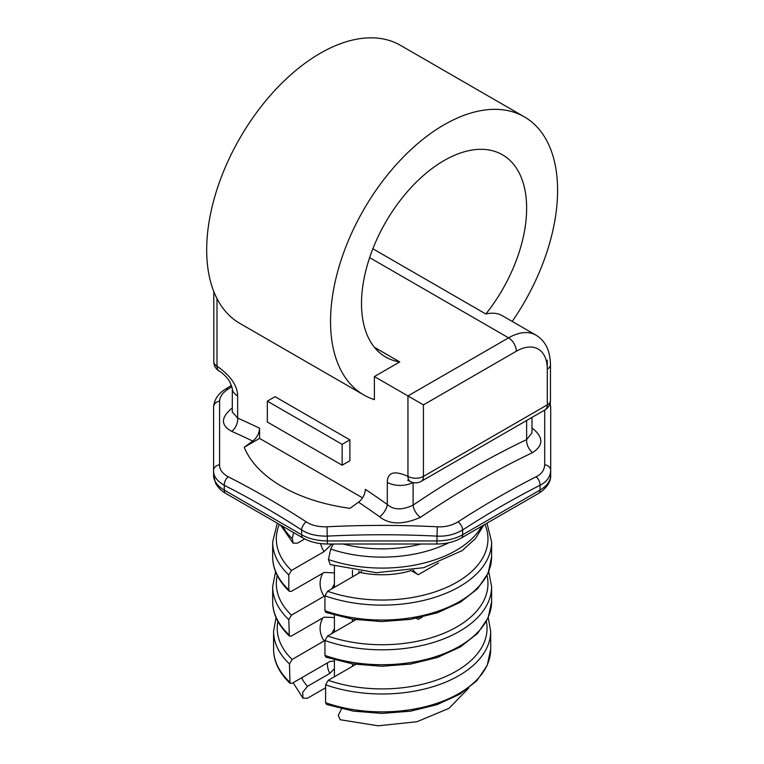<?xml version="1.0" encoding="UTF-8"?>
<svg xmlns="http://www.w3.org/2000/svg" width="764" height="764" viewBox="0 0 764 764"><rect width="100%" height="100%" fill="white"/><g stroke="black" fill="none" stroke-linecap="round" stroke-linejoin="round"><path stroke-width="1.15" d="M304.721 538.954L297.463 543.147L293.137 543.175L292.297 538.668L293.596 532.584M413.037 570.039A14.592 8.423 -120 0 0 418.261 574.7L410.87 570.421M416.638 618.305A14.592 8.423 -120 0 0 418.261 619.394L416.447 618.343M334.412 572.876L324.108 572.456L291.466 591.298L289.327 591.307L288.811 589.856L288.811 574.958A109.472 63.202 180 0 1 272.672 541.924L272.672 556.822A109.472 63.202 0 0 0 288.811 589.856M325.894 612.441L324.929 610.713L324.929 595.815L327.594 591.298A105.824 61.091 0 0 0 444.915 588.137A105.824 61.091 0 0 0 484.911 524.371M325.894 657.135L324.929 655.407L324.929 640.509L327.594 635.992A105.824 61.091 0 0 0 440.255 634.703A105.824 61.091 0 0 0 487.021 575.512M324.929 595.786L291.466 615.135L288.811 619.652L289.327 636.001L291.466 635.992L324.108 617.15L334.412 617.56M333.314 544.016L330.716 549.049L328.424 559.525L330.201 564.606L376.346 572.714L423.743 567.69L462.22 550.586L475.485 538.534L483.851 524.983M341.575 708.801L338.261 715.39L340.228 719.745L378.18 725.8L416.896 721.741L449.003 708.333L468.685 688.116M327.594 591.298L361.573 571.596M355.823 619.69L327.594 635.992M326.553 704.418L325.598 702.689A108.555 62.677 0 0 0 435.279 703.845A108.555 62.677 0 0 0 490.698 649.19L487.241 665.377L476.841 680.753L459.804 694.199L437.189 704.618L410.593 711.179L381.924 713.404L353.274 711.112L326.725 704.484M355.823 664.384L328.253 680.304A104.907 60.566 0 0 0 438.985 679.244A104.907 60.566 0 0 0 486.372 621.447M490.698 649.19L490.698 631.312A108.555 62.677 180 0 1 435.279 685.967A108.555 62.677 180 0 1 325.598 684.811L328.253 680.304M325.598 684.811L325.598 702.689M331.882 544.016L324.108 551.598L291.466 570.441L288.811 574.958M334.412 668.643L329.847 673.418L307.481 686.339L302.687 692.318L303.002 698.21L307.481 698.248L325.598 687.791M334.412 583.982L331.748 588.901M277.915 621.447A104.907 60.566 0 0 0 292.134 659.447L289.47 663.954L289.986 683.283L292.134 683.283L329.847 661.5L334.412 661.022M292.134 659.447L324.929 640.48M334.412 628.676L331.748 633.595M358.87 571.252L358.87 573.239M352.471 570.259L352.471 576.935M352.471 619.174L352.471 621.629M352.471 663.859L352.471 666.323M334.412 565.962L334.412 587.363M334.412 615.154L334.412 632.057M334.412 659.838L334.412 676.751M231.931 386.699A906.925 523.617 120 0 0 228.207 389.096C222.782 392.505 219.908 396.516 219.593 401.11L219.593 464.779C219.344 469.382 222.219 473.393 228.207 476.793A906.925 523.617 60 0 1 267.199 497.937A906.925 523.617 60 0 1 306.192 521.812A7.296 3.954 122.9 0 0 301.637 529.949C308.131 534.217 316.726 536.271 327.441 536.118A899.744 734.634 0 0 1 436.846 536.118C446.195 536.595 454.8 534.542 462.65 529.949A899.744 519.472 -60 0 1 540.014 485.283C546.747 481.922 550.309 476.956 550.701 470.385L550.701 475.189A36.491 21.067 180 0 1 540.014 490.087L462.65 534.752A36.491 21.067 180 0 1 436.846 540.931L327.441 540.931A36.491 21.067 180 0 1 301.637 534.752L224.272 490.087A36.491 21.067 180 0 1 213.576 475.189L213.576 470.385C213.28 476.001 216.842 480.967 224.272 485.283L224.272 490.087A7.296 4.212 -60 0 0 225.781 493.429C224.941 492.981 219.507 490.144 215.582 483.297L213.576 475.189M306.192 521.812C311.425 525.336 318.368 526.998 327.002 526.788A906.925 740.507 0 0 1 437.285 526.788C444.82 527.255 451.763 525.603 458.094 521.812A906.925 523.617 -60 0 1 536.08 476.793C541.504 474.157 544.369 470.156 544.694 464.779A7.296 5.692 0 0 1 550.701 470.385L550.701 407.212L550.156 403.077M219.593 401.11A7.296 6.207 180 0 0 213.576 407.212L213.576 470.385A7.296 5.692 180 0 1 219.593 464.779M531.983 417.411L531.983 432.816L526.635 439.596A922.492 532.604 120 0 0 413.104 505.138C402.074 510.304 393.479 510.085 387.3 504.479A10.944 5.558 -54.6 0 1 379.593 516.731A915.005 528.277 -120 0 0 358.536 502.187A918.338 530.206 120 0 0 350.017 508.337A141.607 81.758 180 0 1 282.012 486.525A141.607 81.758 180 0 1 244.222 447.255A918.338 530.206 -60 0 1 252.75 441.105A915.005 528.277 -120 0 0 231.693 431.345C220.71 425.328 220.71 417.698 231.693 408.444A911.662 526.348 -60 0 1 232.304 408.033M408.96 480.212L407.68 480.212L410.211 481.387A10.944 10.944 0 0 0 421.155 481.396L545.009 409.886A10.944 6.322 -120 0 0 547.282 404.872L547.282 369.127A10.944 6.322 0 0 0 550.481 364.657C550.147 350.533 545.305 340.687 535.946 335.129L502.397 315.761A54.731 31.601 120 0 0 485.856 314.004L372.861 248.768M374.398 347.295L399.753 361.935L374.398 376.566L423.428 404.872L423.428 476.383L547.282 404.872A10.944 6.322 0 0 0 550.481 400.403L550.481 364.657M363.788 394.95L239.934 323.449A160.555 92.702 -60 0 1 239.934 138.055A160.555 92.702 -60 0 1 400.498 45.353L524.343 116.854A160.555 92.702 120 0 0 363.788 209.556A160.555 92.702 120 0 0 363.788 394.95A160.555 92.702 120 0 0 374.398 399.639L374.398 376.566M410.182 481.377A10.944 6.322 -60 0 1 407.947 476.383C394.348 470.242 387.463 472.228 387.3 482.342A18.241 10.534 0 0 0 412.846 482.485M252.75 441.105C256.962 437.696 259.235 433.417 259.579 428.251L259.579 438.393L362.566 497.851M232.304 388.542A18.241 10.534 0 0 0 237.652 395.933C237.499 385.658 230.623 375.726 217.005 366.147A10.944 6.322 120 0 0 219.249 371.142C219.516 371.008 226.497 375.649 229.916 382.134L232.304 388.484L232.304 412.149M349.893 439.883L349.893 460.74L342.148 465.209L342.148 444.352L267.324 401.148L275.059 396.678L349.893 439.883L342.148 444.352M267.324 401.148L267.324 422.005L342.148 465.209M244.222 447.255L259.579 438.393M358.536 502.187C362.747 498.777 365.03 494.489 365.373 489.332A925.872 534.552 -120 0 1 387.3 504.479L387.3 482.342M413.114 482.59L413.104 505.138A10.944 5.749 -124.1 0 0 420.391 517.39C402.953 524.935 389.353 524.715 379.593 516.731M535.946 335.129A54.731 31.601 120 0 0 508.576 337.841L407.947 395.933L407.947 476.383A10.944 6.322 0 0 0 423.428 476.383A10.944 6.322 -120 0 1 421.155 481.396M531.983 428.652A10.944 5.558 125.4 0 0 532.584 428.403C543.576 437.4 543.576 445.469 532.584 452.613A911.662 526.348 120 0 0 420.391 517.39M526.635 420.496L526.635 439.596A10.944 6.847 -115.5 0 0 532.584 452.613M531.983 427.964A915.005 528.277 60 0 1 532.584 428.403M544.694 464.779L544.694 410.067M259.579 428.251A925.872 534.552 -120 0 0 237.652 418.07A10.944 7 -66 0 1 231.693 431.345M237.652 395.933L237.652 418.07L232.304 411.958M232.304 408.673A10.944 5.749 55.9 0 1 231.693 408.444M217.005 298.6L217.005 366.147A10.944 6.322 180 0 1 213.796 361.678A10.944 10.944 0 0 0 219.278 371.151M512.205 321.424A160.555 92.702 120 0 0 524.343 116.854M399.753 361.935A116.768 67.413 -60 0 1 385.686 357.027A116.768 67.413 -60 0 1 385.686 222.2A116.768 67.413 -60 0 1 502.454 154.777A116.768 67.413 -60 0 1 485.856 314.004M418.261 574.7L438.517 563.011M418.261 619.394L422.196 617.121M324.929 610.713A109.472 63.202 0 0 0 435.623 611.974A109.472 63.202 0 0 0 491.615 556.822L488.12 573.181L477.596 588.7L460.377 602.252L437.533 612.747L410.669 619.356L381.733 621.571L352.825 619.232L326.056 612.508M486.983 523.178L491.615 541.924A109.472 63.202 180 0 1 435.623 597.076A109.472 63.202 180 0 1 324.929 595.815M324.929 655.407A109.472 63.202 0 0 0 435.623 656.668A109.472 63.202 0 0 0 491.615 601.516L491.615 586.618A109.472 63.202 180 0 1 435.623 641.77A109.472 63.202 180 0 1 324.929 640.509M288.811 619.652A109.472 63.202 180 0 1 272.672 586.618L272.672 601.516A109.472 63.202 0 0 0 288.811 634.55M360.236 572.456A62.037 35.812 0 0 0 411.166 570.603M279.376 524.371A105.824 61.091 0 0 0 291.466 570.441M320.632 543.605A62.037 35.812 0 0 0 324.108 551.598M550.701 475.189C550.987 480.728 547.989 486.105 541.714 491.319L538.505 493.429A7.296 4.212 -120 0 0 540.014 490.087L540.014 485.283A7.296 4.46 63.1 0 0 536.08 476.793M538.505 493.429L461.141 538.095A7.296 4.212 -120 0 0 462.65 534.752L462.65 529.949A7.296 3.954 57.1 0 0 458.094 521.812M461.141 538.095C454.293 541.962 446.195 543.93 436.846 544.016L437.285 526.788M436.846 544.016L327.441 544.016L327.002 526.788M327.441 544.016C318.082 543.93 309.993 541.962 303.146 538.095A7.296 4.212 -60 0 1 301.637 534.752L301.637 529.949A899.744 519.472 -120 0 0 224.272 485.283A7.296 4.46 116.9 0 1 228.207 476.793M423.428 404.872L516.311 351.249A43.787 25.279 120 0 1 547.282 369.127L547.282 360.188M516.311 351.249A10.944 6.322 -120 0 0 508.576 337.841L369.633 257.621M549.803 404.223A7.296 6.207 -0 0 1 550.701 407.212M228.207 389.096A7.296 3.954 -122.9 0 0 225.456 389.172C218.122 393.68 214.159 399.696 213.576 407.212M327.45 662.894A54.731 31.601 0 0 0 329.847 673.418M301.57 677.83A84.021 48.504 0 0 0 307.481 686.339M322.8 617.904A62.037 35.812 0 0 0 324.108 640.986M289.47 663.954A108.555 62.677 180 0 1 273.588 631.312L273.588 649.19A108.555 62.677 0 0 0 289.47 681.832M343.246 544.016A94.545 54.588 0 0 0 421.04 544.016M330.716 549.049A101.536 58.618 0 0 0 448.754 542.746M481.778 526.176A104.678 60.432 180 0 1 328.424 559.525M292.297 538.668A104.678 60.432 180 0 1 282.508 526.176M277.265 575.512A105.824 61.091 0 0 0 291.466 615.135M322.8 573.21A62.037 35.812 0 0 0 324.108 596.292M491.615 541.924L491.615 556.822M277.294 523.178L272.672 541.924M303.146 538.095L225.781 493.429M545.009 409.886A10.944 10.944 0 0 0 550.481 400.403M231.444 385.323L225.456 389.172M213.796 291.514L213.796 361.678M490.698 631.312L488.234 617.599M326.056 657.202L352.825 663.916L381.733 666.265L410.669 664.05L437.533 657.441L460.377 646.946L477.596 633.385L488.12 617.866L491.615 601.516M289.222 635.915C278.192 625.181 272.672 613.721 272.672 601.516M276.052 617.599L273.588 631.312M289.89 683.207C279.013 672.578 273.579 661.242 273.588 649.19M293.128 682.701L303.002 698.21M280.436 524.983L293.137 543.175M275.565 571.72L272.672 586.618M488.721 571.72L491.615 586.618M289.222 591.231C278.192 580.497 272.672 569.027 272.672 556.822"/></g></svg>
